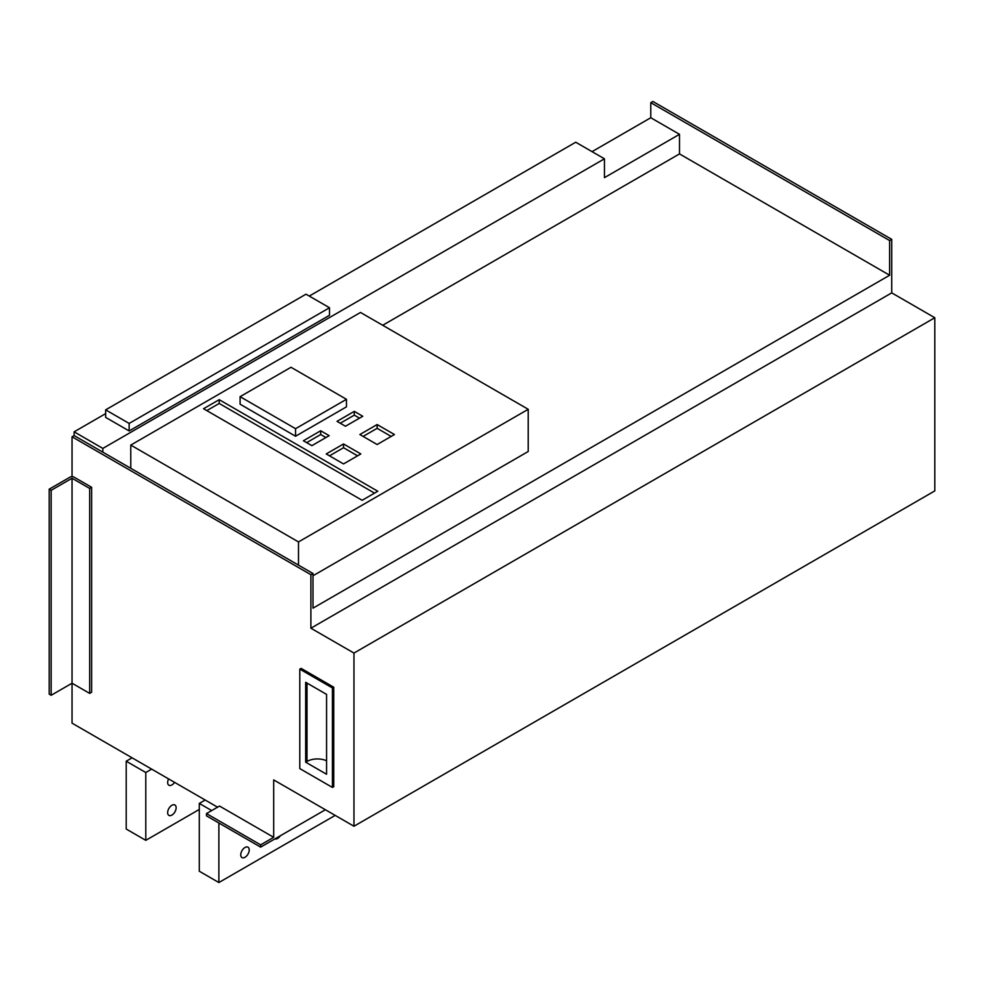 <?xml version="1.0" encoding="UTF-8"?>
<svg xmlns="http://www.w3.org/2000/svg" width="984" height="984" viewBox="0 0 984 984"><rect width="100%" height="100%" fill="white"/><g stroke="black" fill="none" stroke-linecap="round" stroke-linejoin="round"><path stroke-width="1.48" d="M206.48 815.847L206.48 813.584L260.649 844.862L260.649 847.126L206.48 815.847M217.575 807.188L72.041 723.154L72.041 478.249L51.156 490.303L49.2 489.171L70.085 477.117A2.768 1.599 180 0 1 73.997 477.117L91.623 487.289L89.667 488.421L72.041 478.249M325.384 809.746L260.649 847.126M168.584 778.898A6.002 3.469 120 0 0 168.891 785.244A6.002 3.469 120 0 0 171.892 784.949A6.002 3.469 120 0 0 174.549 782.341M171.892 815.096A6.002 3.469 120 0 0 175.816 809.807A6.002 3.469 120 0 0 174.894 804.998A6.002 3.469 120 0 0 171.892 805.293A6.002 3.469 120 0 0 167.969 810.582A6.002 3.469 120 0 0 168.891 815.392A6.002 3.469 120 0 0 171.892 815.096M274.905 838.885A6.002 3.469 120 0 0 277.611 838.454A6.002 3.469 120 0 0 280.329 835.76M244.979 857.298A6.002 3.469 120 0 0 248.903 852.009A6.002 3.469 120 0 0 247.98 847.199A6.002 3.469 120 0 0 244.979 847.495A6.002 3.469 120 0 0 241.068 852.784A6.002 3.469 120 0 0 241.99 857.593A6.002 3.469 120 0 0 244.979 857.298M333.736 687.213L333.736 786.683L332.432 787.434L299.8 768.602L299.8 669.12L301.104 668.37L333.736 687.213L332.432 687.964L332.432 787.434M89.667 488.421L89.667 693.388L91.623 692.256L91.623 487.289M353.969 826.24L353.969 653.069L934.8 317.734L934.8 490.905L353.969 826.24L273.7 779.906L273.7 837.322L219.53 806.056L206.48 813.584M72.041 476.65L72.041 436.798L310.895 574.705L310.895 628.21L353.969 653.069M891.725 239.358L652.872 101.463L650.781 102.668L889.634 240.563L891.725 239.358L891.725 292.863L310.895 628.21M934.8 317.734L891.725 292.863M211.695 810.57L199.297 803.411L199.297 871.234L218.878 882.537L335.175 815.392M218.878 882.537L218.878 823.005M145.792 840.336L145.792 772.514L126.21 761.21L126.21 829.032L145.792 840.336L199.297 809.438M105.657 413.624L74.132 431.828L102.84 448.409L604.447 158.805L575.726 142.225L309.271 296.073M129.15 430.955L329.505 315.286L329.505 307.746L305.999 294.191L105.657 409.861L105.657 417.388L129.15 430.955L129.15 423.428L329.505 307.746M889.634 240.563L889.634 275.237L312.986 608.161L312.986 573.5L74.132 435.592L72.041 436.798M74.132 435.592L74.132 431.828M889.634 275.237L679.501 153.91L679.501 134.316L650.781 117.736L592.048 151.647M650.781 117.736L650.781 102.668M679.501 134.316L604.447 177.649L604.447 158.805M102.84 448.409L102.84 452.173M679.501 153.91L382.69 325.273M312.986 575.763L528.223 451.496L528.223 409.295L360.501 312.457L130.774 445.088L298.496 541.926L528.223 409.295M298.496 565.136L298.496 541.926M130.774 468.298L130.774 445.088M295.557 436.232L346.466 406.847L346.466 399.307L290.993 367.278L240.096 396.675L240.096 404.203L295.557 436.232L295.557 428.692L346.466 399.307M377.794 491.25L219.211 399.688L203.54 408.729L362.124 500.29L377.794 491.25M394.436 434.534L377.143 424.547L359.849 434.534L377.143 444.522L394.436 434.534M360.821 453.944L343.527 443.956L326.233 453.944L343.527 463.931L360.821 453.944M362.776 416.269L354.302 411.361L337.008 421.349L345.482 426.244L362.776 416.269M329.173 435.666L320.686 430.771L303.392 440.758L311.879 445.654L329.173 435.666M310.895 574.705L312.986 573.5M273.7 837.322L260.649 844.862M105.657 409.861L129.15 423.428M89.667 693.388L72.041 683.216L51.156 695.282L49.2 694.15L49.2 489.171M51.156 695.282L51.156 490.303M126.21 761.21L132.077 757.828M145.792 772.514L151.659 769.131M199.297 803.411L205.176 800.029M299.8 669.12L332.432 687.964M326.565 694.372L326.565 774.248L305.68 762.194L305.68 682.318L326.565 694.372M305.68 762.194L306.983 761.444A14.772 8.524 0 0 1 326.565 760.767M325.913 437.548L320.686 434.534L320.686 430.771M320.686 434.534L306.651 442.64M359.517 418.151L354.302 415.137L354.302 411.361M354.302 415.137L340.267 423.231M357.561 455.826L343.527 447.72L343.527 443.956M343.527 447.72L329.505 455.826M391.177 436.416L377.143 428.323L377.143 424.547M377.143 428.323L363.108 436.416M374.535 493.132L219.211 403.452L219.211 399.688M219.211 403.452L206.812 410.611M240.096 396.675L295.557 428.692M306.983 683.068L306.983 761.444"/></g></svg>
